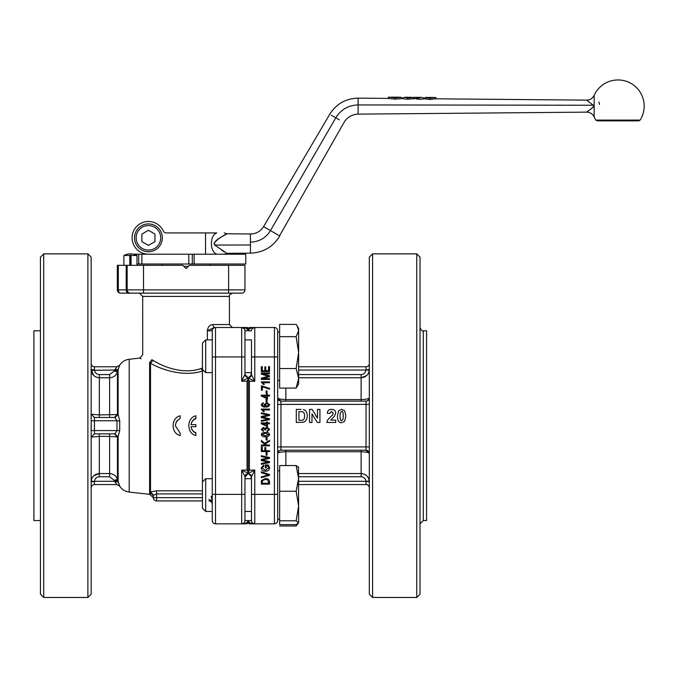 <?xml version="1.0" encoding="UTF-8"?>
<svg xmlns="http://www.w3.org/2000/svg" width="678" height="678" viewBox="0 0 678 678"><rect width="100%" height="100%" fill="white"/><g stroke="black" fill="none" stroke-linecap="round" stroke-linejoin="round"><path stroke-width="1.02" d="M248.877 377.9L248.233 377.968L244.961 374.697L244.961 356.95L241.69 356.95L241.69 381.239L248.233 377.968L244.961 374.248L241.69 381.239L247.055 381.239L248.233 378.722L249.411 381.239L254.775 381.239L251.504 374.697L250.47 377.087L251.428 375.383M277.683 330.771A3.271 3.271 0 0 0 274.412 327.499L274.412 523.831A3.271 3.271 0 0 0 277.683 520.56A3.271 3.271 0 0 1 274.412 523.831A3.271 3.271 0 0 0 277.683 520.56L277.683 330.771A3.271 3.271 0 0 0 274.412 327.499L254.775 327.499C250.86 327.686 248.682 328.762 248.233 330.711L244.961 330.711L244.961 339.89L251.504 339.89L251.504 374.697L248.233 377.968L254.775 381.239L254.775 327.499L249.411 327.499L248.233 328.677L247.173 327.499M244.961 520.56L244.961 494.381L244.961 520.56A3.271 3.271 0 0 1 241.69 523.831L247.055 523.831L248.233 522.653L249.411 523.831L254.775 523.831C250.86 523.645 248.673 522.577 248.233 520.619L244.961 520.56A3.271 3.271 0 0 1 241.69 523.831C245.614 523.645 247.792 522.577 248.233 520.619L251.504 520.619L251.504 476.634L254.775 470.091L248.233 473.363L241.69 470.091L247.055 470.091L248.233 472.608L249.411 470.091L249.411 381.239M248.462 327.983L248.233 328.677L247.055 327.499L215.511 327.499A3.271 3.271 0 0 0 212.239 330.771L212.239 520.56A3.271 3.271 0 0 0 215.511 523.831L215.511 494.381L241.69 494.381L241.69 470.091L244.961 476.634L244.961 494.381L241.69 494.381L241.69 523.831L215.511 523.831A3.271 3.271 0 0 1 212.239 520.56L212.239 511.441L205.697 511.441L205.697 478.719L212.239 478.719M248.233 522.653L249.148 523.806M247.343 327.533L247.817 327.771M215.511 327.499L214.24 327.499L215.511 327.499A3.271 3.271 0 0 0 212.239 330.771A3.271 3.271 0 0 1 215.511 327.499L215.511 356.95L212.239 356.95M244.961 356.95L244.961 330.771L248.233 330.711C247.792 328.754 245.614 327.686 241.69 327.499L241.69 356.95L215.511 356.95L215.511 494.381L212.239 494.381M336.254 118.048L339.254 119.786M336.856 118.396L335.796 117.786L270.471 230.596L263.581 226.621L329.745 114.294C336.33 103.87 345.788 98.48 358.111 98.141L358.111 103.242M586.902 100.319L593.233 105.243C595.42 107.005 587.292 111.158 586.877 111.955C584.572 113.362 592.343 108.649 593.665 106.124M224.206 254.199L226.91 253.352L214.621 245.046C212.917 239.427 226.791 234.758 226.545 233.986C229.986 232.681 218.774 236.707 213.968 243.563M162.339 237.834A13.907 13.907 0 0 0 148.431 223.926A13.907 13.907 0 0 0 134.524 237.834A13.907 13.907 0 0 0 148.431 251.741A13.907 13.907 0 0 0 162.339 237.834M141.888 241.614L141.888 234.063L148.431 230.283L154.974 234.063L154.974 241.614L148.431 245.394L141.888 241.614M188.806 254.199L188.806 264.013L245.783 264.013L245.783 254.199L148.431 254.199A16.365 16.365 0 0 1 143.804 222.147A16.365 16.365 0 0 1 163.305 231.02A3.271 3.271 0 0 0 166.279 232.927L216.782 232.927C226.113 232.927 226.113 232.927 216.782 232.927C209.595 235.232 209.595 251.894 216.782 254.199M221.706 250.284L224.359 251.885M205.544 232.927L205.544 254.199M598.954 101.971L599.496 104.471M593.233 105.243L358.111 104.937L358.111 114.133L586.631 112.133C590.089 112.251 592.597 113.853 594.157 116.938L594.157 95.318C592.597 98.403 590.089 100.005 586.631 100.132L435.827 98.81L429.971 99.454L425.377 98.903L425.377 97.59L429.971 98.124L435.827 97.505L435.827 98.81M394.799 99.115L395.469 99.124M401.359 97.31L401.359 98.624L395.308 99.124L388.325 98.471L388.325 97.166L395.308 97.793L401.359 97.31L398.291 97.183M425.725 98.734L419.402 99.31L415.08 98.641L407.173 99.191L401.359 98.522M640.142 120.091L595.86 120.091L597.242 120.853L638.761 120.853L640.142 120.091A26.179 26.179 0 0 0 623.531 80.538A26.179 26.179 0 0 0 594.157 95.318M402.834 98.53L402.834 97.818L405.003 97.242L407.173 97.869L415.046 97.327L417.284 97.963L421.64 97.386L423.869 98.022L423.869 98.717M419.809 97.369L416.817 97.344M409.902 97.285L406.902 97.259M419.402 97.979L419.402 99.31M417.284 97.963L417.284 99.285M413.826 97.479L413.868 98.785M413.351 97.649L413.351 98.624M412.86 97.471L412.86 98.624M409.402 97.886L409.402 99.208M407.173 97.869L407.173 99.191M388.943 97.225L398.579 97.183M392.189 97.132L399.274 97.31L395.215 97.53L388.325 97.166M432.793 97.479L425.081 97.479L425.081 98.725M425.081 97.479L433.835 97.488L425.377 97.59M127.43 254.199L126.879 254.199M148.431 254.199L133.43 254.199M136.973 265.327L136.973 255.504L131.066 255.504L131.066 265.327M129.803 265.327L129.803 255.504L123.888 255.504L123.888 265.327M129.803 255.504A13.526 7.763 -90 0 1 130.43 255.055A13.526 7.763 90 0 1 131.066 255.504M130.43 255.055L130.43 265.327M138.702 254.199L138.702 264.013L136.973 264.013M188.806 264.013L141.888 264.013L141.888 254.199M138.702 264.013L141.888 264.013M192.281 254.199L192.281 264.013M186.416 268.242L185.713 268.242M183.823 266.352L188.298 266.352M251.233 475.693L251.504 476.888L251.072 475.447A3.271 3.271 180 0 0 244.961 477.083L248.233 473.363L247.546 473.439M245.877 474.363L244.961 476.634L246.004 474.244M244.961 330.771A3.271 3.271 0 0 0 241.69 327.499A3.271 3.271 0 0 1 244.961 330.771L246.106 330.813M202.425 367.917L201.273 368.434C184.365 374.781 163.61 367.281 153.016 360.306L151.838 359.687C139.778 353.391 139.778 353.391 151.838 359.687L149.618 362.671C136.642 356.721 136.642 356.721 149.618 362.671L150.516 363.281L150.516 492.008L153.567 495.169L156.61 493.915L156.61 490.813L150.516 492.008L150.194 492.575L153.338 495.762L153.567 495.169M208.968 499.364L212.239 501.076L211.155 496.228M153.338 495.762L153.338 497.652L156.61 497.652L156.61 500.932L202.425 500.932L156.61 500.932A3.271 3.271 0 0 1 153.338 497.652L149.618 494.33L149.618 362.671M208.968 500.932A3.271 3.271 0 0 1 212.239 504.203M153.016 360.306L150.516 363.281C161.915 369.934 184.238 377.095 202.425 371.036L203.764 370.68M191.035 426.648C191.527 429.564 193.137 431.589 195.874 432.708L195.874 433.047C193.137 431.869 191.527 429.75 191.035 426.691L195.874 426.691L195.874 424.64L191.035 424.64C191.527 421.58 193.137 419.462 195.874 418.284L195.874 415.784C186.484 417.86 186.484 433.471 195.874 435.547L195.874 433.047M195.874 418.284L195.874 418.623C193.137 419.741 191.527 421.767 191.035 424.682M180.17 418.284L176.399 421.682L175.263 425.665L180.17 433.047L175.263 425.665L176.399 421.496L180.17 418.284L180.17 415.784C170.78 417.86 170.78 433.471 180.17 435.547L180.17 433.047M137.651 293.142L241.69 293.142A3.271 3.271 0 0 0 244.961 289.87L244.961 265.327L189.332 265.327L186.06 268.598L182.789 265.327L117.345 265.327L117.345 289.87A3.271 3.271 0 0 0 120.616 293.142L136.973 293.142M213.689 327.567L211.612 329.05M232.368 327.499L229.418 324.55L212.451 324.55L214.24 327.499L207.358 330.771L207.358 339.89M212.451 324.55C209.629 324.965 207.934 327.033 207.358 330.771L212.239 330.771M141.1 358.755L139.795 358.094L142.711 354.84L142.702 296.413L139.431 293.142M40.443 330.771L33.9 330.771L33.9 520.56L40.443 520.56M120.616 293.142L128.515 293.142A3.271 2.314 -90 0 1 126.201 289.87L118.303 289.87A3.271 2.314 90 0 0 120.616 293.142A3.271 3.271 0 0 1 117.345 289.87A3.271 3.271 0 0 0 120.616 293.142A3.271 3.271 0 0 1 117.345 289.87L118.303 289.87L118.303 265.327M228.596 265.327L228.596 293.142L241.69 293.142M91.166 363.493A3.271 3.271 0 0 0 94.437 366.764L116.98 366.764L114.607 370.035L91.199 370.341C91.996 374.866 94.708 377.341 99.344 377.773L109.624 377.773L109.624 374.578L99.344 374.578C96.564 374.315 94.937 372.798 94.462 370.035L94.437 366.764L116.98 366.764L119.718 365.281L118.125 369.603L118.125 414.538L99.344 414.928L91.166 414.233L94.437 417.495L91.199 414.275M119.718 420.902L118.125 414.538L114.997 417.555L116.98 420.758L119.718 420.902L119.718 430.437L118.125 436.793L118.125 481.727L119.718 486.05L117.455 479.414C116.158 475.77 113.54 473.812 109.624 473.558L99.344 473.558C94.717 473.981 91.996 476.456 91.199 480.99L91.166 481.778L94.437 481.533L91.199 480.99M119.718 486.05L116.98 484.567L114.997 481.973L118.125 481.727M93.75 475.786L99.344 473.558L99.344 476.753L109.624 476.753L114.319 480.329L117.455 479.414L117.455 436.929L118.125 436.793L114.607 433.844L117.735 436.929M114.319 480.329L114.607 481.295L117.735 480.371M99.344 476.753C96.564 477.015 94.937 478.532 94.462 481.295L114.607 481.295L114.997 481.973M94.437 484.567A3.271 3.271 0 0 0 91.166 487.838A3.271 3.271 0 0 1 94.437 484.567L116.98 484.567L94.437 484.567L94.437 481.533M87.894 253.869L91.166 257.14L91.166 594.191L87.894 597.462L87.894 253.869L43.714 253.869L43.714 597.462L87.894 597.462M91.199 437.056L94.437 433.835L91.166 437.098L99.344 436.403L99.344 473.558M114.607 433.844L94.462 433.844L94.437 417.495L114.607 417.487L117.735 414.402M114.319 417.487L117.455 414.402L117.455 371.917L118.125 369.603L114.997 369.357M91.166 420.758L116.98 420.758L116.98 430.572L119.718 430.437M91.166 430.572L116.98 430.572L114.997 433.776M114.319 433.844L117.455 436.929L109.624 436.403L109.624 476.753M94.437 369.798L91.166 369.552L93.75 375.544M92.276 369.739L91.166 369.552M109.624 417.487L109.624 377.773C113.531 377.527 116.141 375.57 117.455 371.917L114.319 371.002L114.607 370.035L117.735 370.959M143.524 265.327L143.524 293.142L130.43 293.142A3.271 3.271 0 0 1 127.159 289.87L126.201 289.87L126.201 265.327M202.425 508.169L205.697 511.441L202.425 508.169L202.425 371.036L201.273 368.434M127.159 265.327L127.159 289.87A3.271 3.271 0 0 0 130.43 293.142M43.714 253.869L40.443 257.14L40.443 594.191L43.714 597.462M372.578 597.462L372.578 253.869L369.307 257.14L369.307 594.191L372.578 597.462L416.758 597.462L416.758 253.869L372.578 253.869M416.758 597.462L420.029 594.191L420.029 257.14L416.758 253.869M366.722 375.544L361.128 377.773C365.756 377.349 368.476 374.875 369.273 370.341L369.307 369.552L366.035 369.798L369.273 370.341M367.849 400.571L366.035 401.122L366.035 404.393L280.955 404.393L280.955 401.122L366.035 401.122A3.271 3.271 0 0 0 369.307 397.85C369.069 398.808 366.34 399.393 361.128 399.588L361.128 374.578L298.625 374.578M333.008 414.089L333.203 413.148L331.508 411.419L329.737 413.461L327.228 413.216C327.644 410.537 329.093 409.241 331.567 409.334C334.246 409.504 335.627 410.724 335.72 412.97L334.407 416.326L330.745 420.131L335.72 420.131L335.72 422.47L326.932 422.47C326.838 421.013 328.067 419.14 330.61 416.834L332.635 414.953M301.134 409.385L296.294 409.385L296.294 422.47L303.617 422.191L305.473 421.157L306.88 418.834L307.278 416.055C307.193 412.377 305.88 410.182 303.346 409.461L304.286 409.876M366.035 450.209L280.955 450.209A3.271 3.271 0 0 0 277.683 453.48C277.921 452.523 280.65 451.946 285.862 451.743L361.128 451.743C366.332 451.938 369.061 452.523 369.307 453.48L366.035 450.209A3.271 3.271 0 0 1 369.307 453.48A3.271 3.271 0 0 0 366.035 450.209L366.035 446.938L280.955 446.938L280.955 404.393L277.683 404.393M302.346 420.258L298.939 420.258L298.939 411.597L302.312 411.724C303.769 411.843 304.524 413.241 304.558 415.928C304.566 418.614 303.829 420.046 302.346 420.216M309.541 409.385L312.109 409.385L317.482 418.156L317.482 409.385L319.931 409.385L319.931 422.47L317.287 422.47L311.99 413.877L311.99 422.47L309.541 422.47L309.541 409.385M332.593 414.919L333.203 413.148M344.627 410.69L345.907 416.012L344.619 421.352L341.653 422.691C338.966 422.97 337.542 420.733 337.407 415.987L338.695 410.665L341.653 409.334L344.627 410.69M340.288 412.741L341.653 411.419C342.627 410.792 343.17 412.326 343.28 416.012L343.026 419.275L341.653 420.606C340.687 421.233 340.144 419.699 340.034 416.012L340.288 412.741M298.625 476.753L361.128 476.753L361.128 473.558C365.756 473.981 368.476 476.456 369.273 480.99C368.485 476.465 365.764 473.99 361.128 473.558L298.625 473.558M369.307 481.778L369.273 480.99L366.01 481.295L369.307 481.778M366.035 481.533L366.035 484.567L298.625 484.567M366.035 484.567A3.271 3.271 0 0 1 369.307 487.838A3.271 3.271 0 0 0 366.035 484.567M277.726 480.99L277.683 481.778M369.307 363.493A3.271 3.271 0 0 1 366.035 366.764L298.625 366.764M277.683 369.552L277.726 370.341M361.128 401.122L361.128 399.588L285.862 399.588C280.658 399.393 277.929 398.808 277.683 397.85L280.955 401.122A3.271 3.271 0 0 1 277.683 397.85A3.271 3.271 0 0 0 280.955 401.122M277.683 446.938L280.955 446.938L280.955 450.209L279.166 450.743M278.929 450.912L277.683 453.48M368.044 400.435L369.307 397.85M274.412 523.831L254.775 523.831L254.775 470.091L249.411 470.091M423.301 330.771L423.301 520.56L426.572 520.56L426.572 330.771L423.301 330.771C422.419 331.559 421.326 330.466 420.029 327.499M248.606 379.833L248.267 379.002M251.072 372.612L251.233 375.637M248.233 330.695L251.504 330.771A3.271 3.271 0 0 1 254.775 327.499L252.369 328.559M251.504 330.771L248.233 330.83M251.504 520.56A3.271 3.271 0 0 0 254.775 523.831L252.996 523.306M251.504 476.634L248.233 473.363L251.504 476.634M248.233 520.619L250.546 520.594M251.504 516.348L251.504 511.441L244.961 511.441M162.025 265.327L162.025 264.013M205.697 372.612L202.425 369.341L202.425 343.161L205.697 339.89L205.697 372.612L212.239 372.612M279.65 380.468L277.683 380.468M279.65 519.297L277.683 519.297M298.515 467.066L298.625 522.899L296.142 520.789L298.625 506.017L296.142 491.253L298.625 478.405L296.142 465.549L298.625 467.464M296.142 465.549L279.65 465.549L279.65 524.611L296.142 524.611L298.625 522.696L296.142 526.001L296.778 524.331M279.65 491.253L296.142 491.253M279.65 520.789L296.142 520.789M298.625 506.017L298.625 514.5M279.65 526.001L296.142 526.001M297.311 326.152L298.625 328.432L298.625 384.062L296.142 388.087L298.625 378.299L296.142 368.518L298.625 352.594L296.142 336.678L298.625 330.542L297.311 326.152L296.142 324.415L279.65 324.415L279.65 336.678L296.142 336.678M296.142 388.087L279.65 388.087L279.65 336.678M279.65 368.518L296.142 368.518M248.233 472.608L248.233 378.722M269.505 481.685L269.505 484.1L261.327 484.1L261.471 480.49L265.369 478.575C267.793 478.431 269.166 479.465 269.505 481.685M268.547 483.253L268.547 481.787L267.352 479.753L265.361 479.422L262.445 480.66L262.276 483.253L268.547 483.253M269.505 474.422L269.505 475.303L261.327 477.753L261.327 476.871L268.547 474.905L261.327 472.727L261.327 471.846L269.505 474.422M266.318 465.828L266.318 467.845L265.361 467.845L265.361 464.972L268.352 464.972L269.607 467.786C269.276 470.108 267.895 471.261 265.454 471.244C262.979 471.295 261.572 470.159 261.216 467.845L263.657 465.083L263.869 465.93L262.174 467.922L265.42 470.396L268.658 467.837L267.818 465.828L266.318 465.828M269.505 461.667L269.505 462.599L261.327 464.303L261.327 463.447L268.361 462.159L261.327 460.565L261.327 459.387L268.361 457.913L261.327 456.591L261.327 455.726L269.505 457.481L269.505 458.421L262.31 460.031L269.505 461.667M267.064 452.65L267.064 455.201L266.107 455.201L266.107 452.65L267.064 452.65M269.505 450.743L269.505 451.59L261.327 451.59L261.327 447.022L262.276 447.022L262.276 450.743L264.827 450.743L264.827 447.548L265.784 447.548L265.784 450.743L269.505 450.743M269.505 445.005L269.505 445.853L261.327 445.853L261.327 445.005L265.395 445.005L261.327 441.531L261.327 440.446L264.64 443.276L269.505 440.327L269.505 441.302L265.31 443.844L266.666 445.005L269.505 445.005M267.064 437.463L267.064 440.005L266.107 440.005L266.107 437.463L267.064 437.463M269.607 434.539C268.92 436.285 267.522 437.005 265.42 436.717C263.301 436.996 261.903 436.268 261.216 434.53L262.081 433.03L265.42 432.361C267.53 432.081 268.929 432.81 269.607 434.539M265.412 435.861L268.759 434.513L265.412 433.208L262.064 434.564L265.412 435.861M269.607 429.386L267.276 431.513L267.166 430.657L268.759 429.377L267.047 428.004L265.462 429.327L265.581 429.911L264.615 429.81L263.301 428.318L262.064 429.377L263.344 430.555L263.234 431.403L261.216 429.403L263.344 427.471L265.013 428.394L267.039 427.157L269.607 429.386M269.505 422.903L269.505 423.75L267.488 423.75L267.488 426.623L261.216 423.708L261.216 422.903L266.53 422.903L266.53 421.945L267.488 421.945L267.488 422.903L269.505 422.903M266.53 425.784L266.53 423.75L262.835 423.75L266.53 425.784M269.505 418.741L269.505 419.674L261.327 421.385L261.327 420.521L268.361 419.241L261.327 417.648L261.327 416.462L268.361 414.987L261.327 413.665L261.327 412.8L269.505 414.555L269.505 415.495L262.31 417.114L269.505 418.741M261.216 409.088L269.505 409.088L269.505 409.944L263.022 409.944L264.301 411.639L263.344 411.639L261.216 409.088M261.216 404.596L263.234 402.715L263.344 403.571L262.064 404.707L262.962 405.851L265.242 406.232L264.191 404.605L266.835 402.613L269.607 404.673C269.03 406.453 267.7 407.215 265.623 406.969C263.386 407.258 261.92 406.469 261.216 404.596M266.801 406.114L268.759 404.715L266.861 403.461L265.039 404.774L266.801 406.114M267.064 399.317L267.064 401.868L266.107 401.868L266.107 399.317L267.064 399.317M269.505 395.172L269.505 396.02L267.488 396.02L267.488 398.893L261.216 395.977L261.216 395.172L266.53 395.172L266.53 394.215L267.488 394.215L267.488 395.172L269.505 395.172M266.53 398.054L266.53 396.02L262.835 396.02L266.53 398.054M267.064 390.926L267.064 393.477L266.107 393.477L266.107 390.926L267.064 390.926M262.386 386.672L262.386 390.181L261.428 390.181L261.428 385.824L269.505 388.375L269.505 389.223L262.386 386.672M261.216 381.892L269.505 381.892L269.505 382.739L263.022 382.739L264.301 384.443L263.344 384.443L261.216 381.892M269.505 378.604L269.505 379.451L261.327 379.451L261.327 378.121L268.327 376.214L261.327 374.171L261.327 372.968L269.505 372.968L269.505 373.815L262.75 373.815L269.505 375.781L269.505 376.654L262.361 378.604L269.505 378.604M269.505 366.595L269.505 371.586L261.327 371.586L261.327 366.705L262.276 366.705L262.276 370.739L264.827 370.739L264.827 366.917L265.784 366.917L265.784 370.739L268.547 370.739L268.547 366.595L269.505 366.595M277.683 494.381L251.504 494.381M277.683 356.95L251.504 356.95M247.055 470.091L247.055 381.239M388.325 98.403L358.111 98.141L358.111 104.937C348.399 105.251 340.958 109.531 335.796 117.786L331.347 115.218M214.621 245.046L250.428 244.995L250.428 253.157C263.267 252.648 273.056 246.919 279.794 235.978L270.471 230.596C265.835 238.003 259.157 241.851 250.428 242.131L250.428 244.995M224.206 232.927L226.918 233.774L250.428 233.978L250.428 242.131M279.531 235.825L343.983 122.506C347.195 117.209 351.907 114.413 358.111 114.133M250.428 250.174L250.428 243.563M160.703 237.834A12.272 12.272 0 0 1 142.295 248.462A12.272 12.272 0 0 1 142.295 227.206A12.272 12.272 0 0 1 160.703 237.834M395.308 97.793L395.308 99.124M429.971 98.124L429.971 99.454M194.137 264.013L194.137 254.199M202.425 497.652L156.61 497.652L156.61 493.915L202.425 493.915M202.425 490.813L156.61 490.813M150.194 492.575L150.194 494.381M244.961 289.87L127.159 289.87M142.702 296.413L229.418 296.413C228.588 295.616 229.681 294.523 232.69 293.142M139.795 358.086L129.218 359.264L129.218 492.067L149.618 494.33M215.511 523.831A3.271 3.271 0 0 1 212.239 520.56M99.344 433.844L99.344 436.403L109.624 436.403L109.624 433.844M99.344 417.487L99.344 374.578M114.319 371.002L109.624 374.578M285.862 465.549L285.862 450.209M361.128 473.558L361.128 450.209M298.625 370.035L366.01 370.035C365.535 372.798 363.908 374.315 361.128 374.578M361.128 476.753C363.908 477.015 365.535 478.532 366.01 481.295L298.625 481.295M369.307 404.393L366.035 404.393L366.035 446.938L369.307 446.938M366.035 366.764L366.035 369.798M298.625 377.773L361.128 377.773M285.862 401.122L285.862 388.087M251.072 375.883A3.271 3.271 0 0 1 244.961 374.248M251.258 475.744L251.072 478.719M250.428 233.978L250.428 233.978C256.123 233.876 260.505 231.418 263.581 226.621M251.504 372.612L244.961 372.612M251.504 478.719L244.961 478.719M226.91 253.343L250.428 253.14M594.157 116.938A26.179 26.179 0 0 0 595.86 120.091M411.673 97.301L409.775 97.285M415.046 97.327L417.021 97.344M421.64 97.386L419.69 97.369M406.953 97.259L405.003 97.242M435.81 97.513L432.615 97.479M136.973 255.504A13.907 13.907 0 0 0 123.888 255.504M243.47 523.306L241.69 523.831M244.097 328.559L241.69 327.499L243.47 328.025M229.418 324.55L229.418 296.413M129.218 359.264C125.116 359.806 121.913 361.806 119.616 365.247L116.862 366.764M129.218 492.067C125.116 491.525 121.913 489.524 119.616 486.084L116.862 484.567M423.301 520.56L420.029 523.831M210.095 265.327L210.095 264.013M212.239 339.89L205.697 339.89M202.425 481.99L205.697 478.719M279.65 332.034L277.683 332.034M279.65 470.863L277.683 470.863"/></g></svg>

